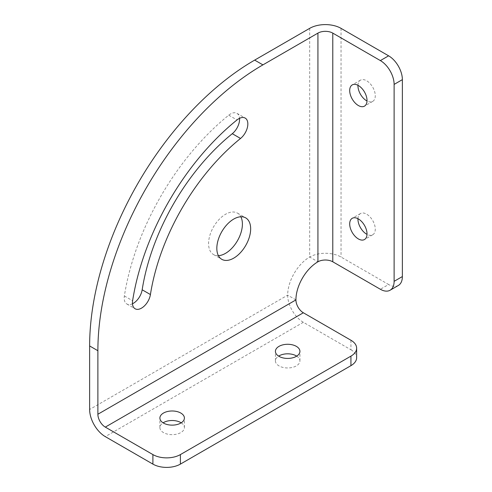 <?xml version="1.0" encoding="UTF-8"?>
<svg xmlns="http://www.w3.org/2000/svg" width="492" height="492" viewBox="0 0 492 492"><rect width="100%" height="100%" fill="white"/><g stroke="black" fill="none" stroke-linecap="round" stroke-linejoin="round"><path stroke-width="0.37" stroke-dasharray="2.46 1.84" d="M357.961 85.294A12.251 7.072 60 0 1 360.488 80.147A12.251 7.072 60 0 1 369.929 83.431A12.251 7.072 60 0 1 375.279 95.762A12.251 7.072 60 0 1 372.739 101.37A12.251 7.072 60 0 1 367.014 100.989M357.961 218.694A12.251 7.072 60 0 1 360.488 213.546A12.251 7.072 60 0 1 369.929 216.831A12.251 7.072 60 0 1 375.279 229.161A12.251 7.072 60 0 1 372.739 234.77A12.251 7.072 60 0 1 367.014 234.383M181.204 422.825A12.251 7.072 180 0 1 184.402 427.585A12.251 7.072 180 0 1 176.837 434.122A12.251 7.072 180 0 1 163.479 432.591A12.251 7.072 180 0 1 159.894 427.585A12.251 7.072 180 0 1 163.086 422.825M296.731 356.122A12.251 7.072 180 0 1 299.923 360.888A12.251 7.072 180 0 1 292.359 367.426A12.251 7.072 180 0 1 279.007 365.888A12.251 7.072 180 0 1 275.415 360.888A12.251 7.072 180 0 1 278.613 356.122M218.387 255.662A23.923 13.813 -60 0 1 213.528 254.548A23.923 13.813 -60 0 1 209.863 235.379A23.923 13.813 -60 0 1 225.49 214.303A23.923 13.813 -60 0 1 237.452 213.116A23.923 13.813 -60 0 1 240.84 216.769M132.477 303.779A12.835 7.411 -60 0 1 126.85 303.995A12.835 7.411 -60 0 1 124.365 295.975A187.882 108.474 -60 0 1 228.743 115.183A12.835 7.411 -60 0 1 230.514 113.96A12.835 7.411 -60 0 1 236.935 113.326A12.835 7.411 -60 0 1 239.555 118.308M350.937 340.243L350.937 349.775L303.349 322.297A22.171 12.804 60 0 1 287.672 295.145A31.119 17.964 -60 0 1 309.677 257.033A22.171 12.798 180 0 1 341.036 257.033L388.618 284.505L380.365 289.265M398.342 285.465A19.452 11.23 60 0 1 388.618 284.505M350.937 349.775A19.452 11.23 180 0 1 356.632 357.715M228.743 115.183L236.996 119.95M309.677 28.352L309.677 257.033L317.93 261.793M295.926 299.905L287.672 295.145L89.63 409.479M341.036 28.352L341.036 257.033M303.349 322.297L105.306 436.638M124.365 295.975L132.619 300.741M372.739 101.37L364.486 106.137M372.739 234.77L364.486 239.53M159.894 427.585L159.894 418.059M275.415 360.888L275.415 351.362M237.452 213.116L245.705 217.882M236.935 113.326L245.182 118.086M126.85 303.995L135.097 308.761M213.528 254.548L221.781 259.315M299.923 360.888L299.923 351.362M184.402 427.585L184.402 418.059M360.488 213.546L352.235 218.307M360.488 80.147L352.235 84.913"/><path stroke-width="0.74" d="M349.695 90.522A12.251 7.072 -120 0 0 355.046 102.853A12.251 7.072 -120 0 0 364.486 106.137A12.251 7.072 -120 0 0 367.026 100.528A12.251 7.072 -120 0 0 361.675 88.197A12.251 7.072 -120 0 0 352.235 84.913A12.251 7.072 -120 0 0 349.695 90.522M367.014 100.989A12.251 7.072 60 0 1 357.948 85.756A12.251 7.072 60 0 1 357.961 85.294M349.695 223.922A12.251 7.072 -120 0 0 355.046 236.252A12.251 7.072 -120 0 0 364.486 239.53A12.251 7.072 -120 0 0 367.026 233.921A12.251 7.072 -120 0 0 361.675 221.591A12.251 7.072 -120 0 0 352.235 218.307A12.251 7.072 -120 0 0 349.695 223.922M367.014 234.383A12.251 7.072 60 0 1 357.948 219.155A12.251 7.072 60 0 1 357.961 218.694M180.81 413.052A12.251 7.072 0 0 0 167.458 411.521A12.251 7.072 0 0 0 159.894 418.059A12.251 7.072 0 0 0 163.479 423.058A12.251 7.072 0 0 0 176.837 424.596A12.251 7.072 0 0 0 184.402 418.059A12.251 7.072 0 0 0 180.81 413.052M163.086 422.825A12.251 7.072 180 0 1 180.81 422.585A12.251 7.072 180 0 1 181.204 422.825M296.338 346.356A12.251 7.072 0 0 0 282.98 344.824A12.251 7.072 0 0 0 275.415 351.362A12.251 7.072 0 0 0 279.007 356.362A12.251 7.072 0 0 0 292.359 357.893A12.251 7.072 0 0 0 299.923 351.362A12.251 7.072 0 0 0 296.338 346.356M278.613 356.122A12.251 7.072 180 0 1 296.338 355.888A12.251 7.072 180 0 1 296.731 356.122M233.743 258.128A23.923 13.813 120 0 0 249.37 237.052A23.923 13.813 120 0 0 245.705 217.882A23.923 13.813 120 0 0 233.743 219.063A23.923 13.813 120 0 0 218.116 240.145A23.923 13.813 120 0 0 221.781 259.315A23.923 13.813 120 0 0 233.743 258.128M240.84 216.769A23.923 13.813 -60 0 1 225.49 253.368A23.923 13.813 -60 0 1 218.387 255.662M238.768 118.726A12.835 7.411 120 0 0 236.996 119.95A187.882 108.474 120 0 0 132.619 300.741A12.835 7.411 120 0 0 135.097 308.761A12.835 7.411 120 0 0 144.156 306.153A12.835 7.411 120 0 0 150.423 294.548A162.212 93.652 -60 0 1 240.539 138.461A12.835 7.411 120 0 0 247.451 127.231A12.835 7.411 120 0 0 245.182 118.086A12.835 7.411 120 0 0 238.768 118.726M239.555 118.308A12.835 7.411 -60 0 1 232.285 133.701A162.212 93.652 120 0 0 142.17 289.788A12.835 7.411 -60 0 1 132.477 303.779M380.365 60.584L388.618 55.824A19.452 11.23 60 0 1 402.37 79.642L394.117 84.409A19.452 11.23 -120 0 0 380.365 60.584L332.783 33.112A10.504 6.064 0 0 0 317.93 33.112L262.919 64.876A233.392 134.753 120 0 0 97.883 350.722L89.63 345.962L89.63 409.479A22.171 12.804 -120 0 0 105.306 436.638L152.895 464.11L152.895 454.583L105.306 427.111L303.349 312.771A10.504 6.064 60 0 1 295.926 299.905A31.119 17.964 -60 0 1 317.93 261.793A10.504 6.064 0 0 1 332.783 261.793L380.365 289.265A19.452 11.23 -120 0 0 390.088 290.231A19.452 11.23 -120 0 0 394.117 281.326L402.37 276.565A19.452 11.23 60 0 1 398.342 285.465L390.088 290.231M89.63 345.962A233.392 134.753 -60 0 1 254.665 60.11L262.919 64.876M388.618 55.824L341.036 28.352A22.171 12.798 0 0 0 309.677 28.352L254.665 60.11M97.883 350.722L97.883 414.246A10.504 6.064 -120 0 0 105.306 427.111M394.117 84.409L394.117 281.326M402.37 79.642L402.37 276.565M350.937 365.654L350.937 356.122A19.452 11.23 0 0 0 356.632 348.182L356.632 357.715A19.452 11.23 180 0 1 350.937 365.654L180.398 464.11A19.452 11.23 180 0 1 152.895 464.11M350.937 356.122L180.398 454.583L180.398 464.11M356.632 348.182A19.452 11.23 0 0 0 350.937 340.243L303.349 312.771M152.895 454.583A19.452 11.23 0 0 0 180.398 454.583M295.926 299.905L97.883 414.246M317.93 33.112L317.93 261.793M332.783 33.112L332.783 261.793M232.285 133.701L240.539 138.461M142.17 289.788L150.423 294.548"/></g></svg>
